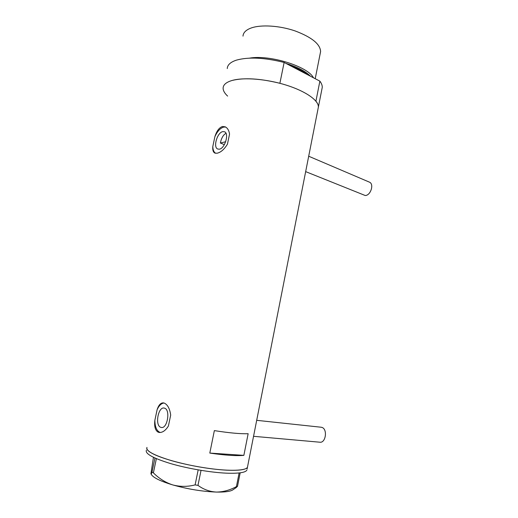 <?xml version="1.0" encoding="UTF-8"?>
<svg xmlns="http://www.w3.org/2000/svg" width="518" height="518" viewBox="0 0 518 518"><rect width="100%" height="100%" fill="white"/><g stroke="black" fill="none" stroke-linecap="round" stroke-linejoin="round"><path stroke-width="0.78" d="M320.927 427.208L321.782 427.369C327.816 428.859 325.816 443.414 319.716 442.197L253.548 436.305M369.25 182.071L369.489 182.174C374.346 184.058 370.635 195.61 365.209 195.506L305.665 171.626M219.205 149.197C224.734 148.834 229.442 133.573 224.559 131.799L222.908 131.604C217.333 132.226 212.827 147.274 217.696 149.003L219.205 149.197M160.658 427.292L161.318 427.48C167.346 428.91 170.616 409.9 164.672 408.203L164.154 408.061C158.197 406.565 154.765 425.233 160.658 427.292M157.109 409.699L154.856 420.331C154.163 426.482 155.245 430.419 158.107 432.141L159.214 432.452C162.503 432.698 165.566 430.555 168.402 426.016L170.694 415.06C169.774 408.631 167.625 404.636 164.232 403.088L163.52 402.894C160.813 402.641 158.676 404.914 157.109 409.699C159.026 405.575 161.325 403.347 164.005 403.01M214.873 136.7L212.801 146.51C212.497 149.974 213.163 152.15 214.795 153.024L216.887 153.257C220.623 152.545 224.139 149.521 227.434 144.192L229.545 134.104C228.975 130.432 227.551 128.017 225.272 126.852L222.526 126.489C219.231 127.538 216.673 130.944 214.873 136.7C217.372 131.222 220.37 128.004 223.873 127.052L225.686 127.072M321.879 89.277L322.254 87.38C322.332 85.438 321.536 83.359 319.878 81.138L315.922 101.178C317.612 103.263 318.434 105.206 318.389 107.006L318.046 108.767L318.389 107.006C318.687 100.466 305.821 91.272 286.331 85.153C266.88 79.014 243.946 77.111 232.239 80.426C226.262 82.161 223.219 84.732 223.109 88.144C223.219 84.732 226.262 82.161 232.239 80.426C244.302 77.519 260.185 78.477 279.882 83.301L284.123 62.451C264.504 57.569 248.634 56.792 236.519 60.107C230.51 62.076 227.428 64.892 227.26 68.57M153.477 454.085C148.122 451.379 145.959 449.158 146.976 447.435C145.662 450.854 153.762 455.238 171.277 460.586C188.189 465.488 210.923 469.399 226.716 470.176C239.038 470.687 245.946 469.735 247.442 467.327C245.739 470.7 230.096 471.361 208.754 468.414C187.445 465.488 163.999 459.349 153.477 454.085M247.636 466.336L247.086 469.14M248.148 433.702C240.669 434 229.403 432.97 214.355 430.613L209.803 453.075C224.929 455.296 236.279 456.06 243.868 455.361L248.148 433.702M225.977 133.301C223.258 134.874 221.387 138.118 220.351 143.026L224.359 144.632M243.868 455.361L209.803 453.075M212.801 146.51C212.911 149.844 213.83 152.091 215.566 153.257M154.856 420.331C154.973 427.072 156.76 431.125 160.224 432.485M146.38 450.252C145.046 453.755 153.134 458.203 170.649 463.591C187.568 468.531 210.314 472.429 226.12 473.154C238.455 473.62 245.377 472.623 246.885 470.15M240.184 472.817L237.516 486.285L236.422 486.616C229.85 490.183 223.167 492.003 216.382 492.068C209.641 491.686 203.509 489.452 197.98 485.366L195.118 484.893C187.639 486.836 180.18 486.849 172.734 484.919C165.501 482.562 159.052 478.541 153.393 472.856L152.001 472.105C151.366 473.97 151.01 474.501 150.926 473.698L153.457 457.316M235.936 487.768L237.516 486.285M236.422 486.616L239.128 472.947M201.036 470.363L197.98 485.366M195.118 484.893L198.174 469.878M156.384 458.644L153.393 472.856M152.001 472.105L154.96 458.022M233.094 489.685L232.627 489.996C229.96 491.543 224.54 492.236 216.382 492.068C202.37 491.537 187.82 489.154 172.734 484.919C159.952 481.047 152.745 477.434 151.107 474.087M225.68 141.738L220.351 143.026M310.437 76.204C305.581 71.231 297.397 66.951 285.884 63.371M242.994 36.13C243.227 32.673 245.901 29.979 251.016 28.05C260.884 24.424 279.519 25.563 295.15 30.944C311.694 37.199 320.182 44.049 320.61 51.502L320.253 53.276M227.622 96.095C224.611 93.298 223.109 90.65 223.109 88.144M319.878 81.138L284.123 62.451M249.553 58.133C269.878 54.52 308.093 66.537 313.416 77.765M307.556 74.696C303.457 71.393 297.759 68.415 290.462 65.767M321.238 427.24L256.695 420.325M322.254 87.38L247.442 467.327M215.125 153.153L214.795 153.024M159.712 432.498L159.214 432.452M369.489 182.174L308.696 156.229M232.627 489.996L236.325 487.503M320.61 51.502L315.216 78.704"/></g></svg>
